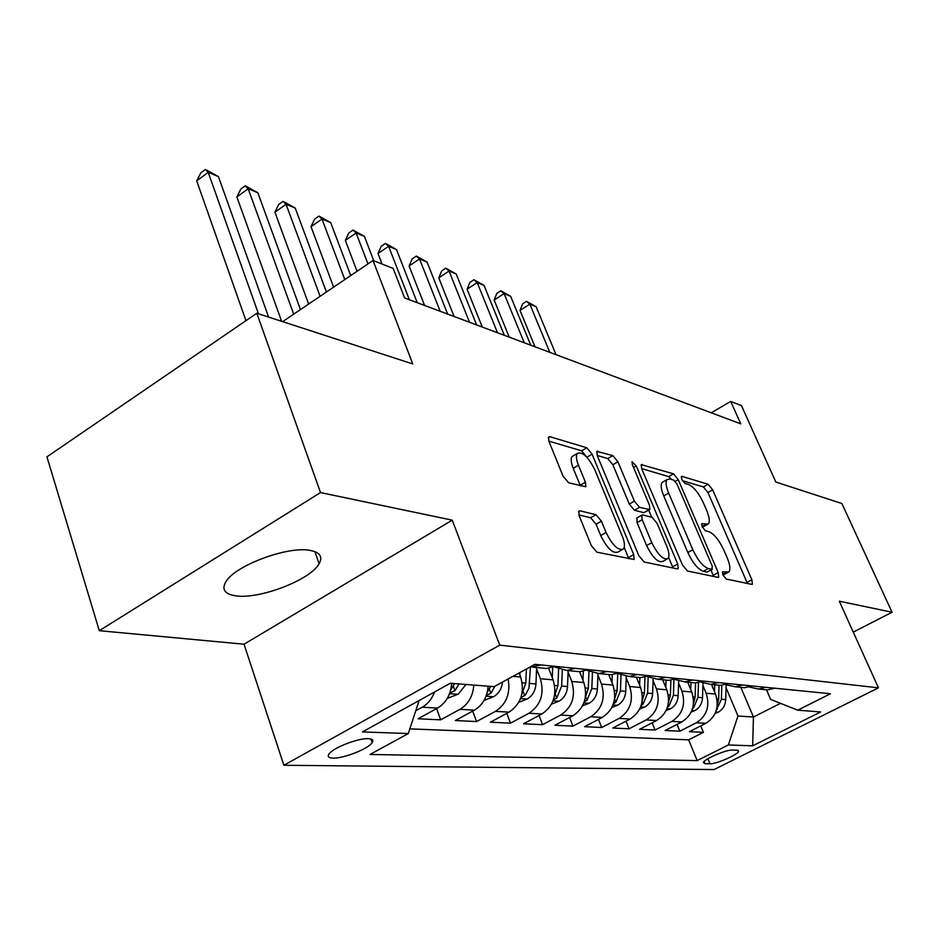 <?xml version="1.0" encoding="UTF-8"?>
<svg xmlns="http://www.w3.org/2000/svg" width="939" height="939" viewBox="0 0 939 939"><rect width="100%" height="100%" fill="white"/><g stroke="black" fill="none" stroke-linecap="round" stroke-linejoin="round"><path stroke-width="1.41" d="M722.924 575.032L726.234 579.058L751.752 584.363L752.409 584.234L751.869 579.75L712.666 489.865L708.135 484.254L681.984 476.39L681.385 476.496L681.737 479.383L685.024 483.444L688.487 484.454C693.733 486.848 698.698 492.963 703.37 502.811L706.633 510.358C709.485 517.26 710.037 521.814 708.264 524.021L701.773 523.704L702.126 526.744L705.435 530.781L708.851 531.65C714.063 533.833 719.039 539.937 723.793 549.961L727.115 557.649C730.131 564.961 730.671 569.738 728.746 572.004L722.572 571.839L722.924 575.032M235.806 595.842C259.41 599.552 310.609 579.821 319.119 563.752C323.004 556.792 320.035 552.343 310.21 550.418C288.332 545.747 235.208 565.395 225.935 581.652C221.369 589.434 224.656 594.164 235.806 595.842M333.028 758.125C343.486 758.606 368.428 748.759 372.161 742.679C373.769 740.214 372.49 738.887 368.323 738.676C358.24 737.995 332.829 747.902 328.99 754.029C327.265 756.611 328.603 757.984 333.028 758.125M580.067 510.839L578.858 511.145L579.234 515.91L591.312 545.606L596.899 552.191L634.107 559.468L633.708 554.62L592.075 454.147L586.793 447.786L549.878 436.694L548.54 436.999L548.939 441.377L563.095 476.202L568.658 482.81L585.83 486.754L585.42 482.2L578.436 465.192C576.217 459.523 575.842 455.591 577.321 453.42C582.462 451.413 588.307 456.882 594.845 469.829L622.299 536.216C624.775 542.496 625.128 546.78 623.367 549.057C618.214 550.817 612.451 545.301 606.078 532.519L601.418 521.168L595.972 514.689L580.067 510.839L578.565 511.72M853.281 632.135L892.05 612.24L841.872 503.515L775.825 482.036L741.458 405.636L730.718 401.411L740.777 423.865L404.627 297.968L393.159 268.413L373.006 260.479L282.674 321.643M320.504 492.576L99.288 630.691L244.034 644.213L452.246 520.159L320.504 492.576L256.817 313.239L412.773 363.956L373.006 260.479M452.246 520.159L499.748 645.14L878.446 687.829L714.074 769.557L283.883 765.273L499.748 645.14M892.05 612.24L839.302 601.195L878.446 687.829M682.442 564.985L687.418 570.994L717.971 577.344L718.699 577.192L718.206 572.59L678.251 479.676L673.509 473.843L641.267 464.641L641.748 468.866L682.442 564.985M677.312 568.893L644.119 561.992L638.849 555.712L597.31 455.708L596.875 451.401L612.791 455.603L617.909 461.8L634.4 501.156L639.518 507.33L649.87 509.56L649.412 505.112L632.37 464.699L632.041 461.742L636.255 465.861L677.712 563.987L678.169 568.705L677.312 568.893M99.288 630.691L46.95 456.847L256.817 313.239M434.534 691.996C431.963 698.898 427.855 703.968 422.21 707.196L437.562 708.076L418.078 718.769L440.673 719.837L436.588 708.605M473.819 685.083C472.951 696.186 468.315 704.273 459.91 709.344L474.371 710.166L455.286 720.542L476.578 721.551L472.704 711.069M508.116 678.979C510.675 693.322 506.45 704.109 495.44 711.363L509.079 712.138L490.369 722.208L510.476 723.159L506.79 713.37M536.592 668.991L540.348 678.733C544.597 693.686 540.805 705.201 528.974 713.264L541.862 714.004L523.516 723.781L542.542 724.685L539.033 715.518M568.095 672.124L571.757 681.479C575.971 696.034 572.274 707.231 560.677 715.072L572.884 715.764L554.879 725.272L572.907 726.129L569.562 717.525M597.92 675.094L601.5 684.085C605.667 698.252 602.063 709.145 590.69 716.774L602.263 717.431L584.598 726.692L601.699 727.502L598.507 719.403M626.207 677.899L629.693 686.55C633.813 700.353 630.304 710.964 619.153 718.394L630.128 719.016L612.803 728.03L629.048 728.805L625.996 721.175M653.063 680.564L656.467 688.897C660.54 702.349 657.112 712.701 646.185 719.931L656.607 720.53L639.612 729.31L655.058 730.037L652.147 722.83M678.592 683.076L681.914 691.116C685.951 704.25 682.606 714.344 671.878 721.398L681.796 721.962L665.105 730.519L679.824 731.223L696.339 722.784C706.867 715.905 710.142 706.058 706.14 693.24L702.9 685.47M677.031 724.403L679.824 731.223M509.079 712.138C521.063 703.921 524.913 692.219 520.64 677.019L519.103 672.981M541.862 714.004C553.599 706.022 557.355 694.637 553.118 679.859L548.634 668.298M572.884 715.764C584.387 708.006 588.037 696.938 583.847 682.536L579.574 671.702M602.263 717.431C613.543 709.884 617.099 699.109 612.956 685.083L608.73 674.519M630.128 719.016C641.196 711.668 644.67 701.163 640.562 687.501L636.396 677.207M656.607 720.53C667.465 713.37 670.857 703.123 666.796 689.801L662.676 679.754M681.796 721.962C692.454 714.978 695.764 704.978 691.75 691.984L687.688 682.172M737.092 750.238L732.232 750.085C726.34 749.568 704.309 759.017 703.37 762.468L704.989 763.7L709.954 763.783C715.999 764.182 737.678 754.839 738.594 751.423L737.092 750.238M419.123 700.529L408.301 733.547L370.048 754.451L697.172 760.602L728.347 744.967L737.984 716.011L726.07 687.747M408.301 733.547L362.442 731.915L450.297 683.263L494.078 686.655L534.901 664.343L830.475 693.757L797.727 710.177L820.639 711.95L752.644 745.836L728.347 744.967M409.838 728.864L688.651 739.838L703.428 732.338L689.402 731.681L705.788 723.323C716.246 716.516 719.485 706.75 715.518 694.062L711.504 684.484M749.158 686.984L758.489 689.038L765.731 687.313M762.48 689.426L767.48 689.907L774.675 688.205M671.878 721.398L655.058 730.037M646.185 719.931L629.048 728.805M619.153 718.394L601.699 727.502M590.69 716.774L572.907 726.129M560.677 715.072L542.542 724.685M528.974 713.264L510.476 723.159M495.44 711.363L476.578 721.551M459.91 709.344L440.673 719.837M422.21 707.196L415.766 710.753M737.984 716.011L753.442 717.032L780.52 703.346M740.824 687.325L753.442 717.032L752.644 745.836M766.517 689.813L770.649 699.438L797.727 710.177M244.034 644.213L283.883 765.273M730.718 401.411L711.234 412.796M700.752 725.894L703.428 732.338M688.651 739.838L697.172 760.602M739.556 687.195L744.65 687.7L751.975 685.951M715.471 684.871L720.671 685.376L728.124 683.569M742.585 685.012L735.202 686.785L725.483 684.566M690.142 682.418L695.435 682.923L703.029 681.08M718.241 682.594L710.729 684.402L700.6 682.019M663.462 679.824L668.85 680.352L676.596 678.439M692.63 680.036L684.965 681.914L674.39 679.32M635.304 677.101L640.797 677.629L648.708 675.669M665.622 677.348L657.805 679.284L646.76 676.467M605.573 674.214L611.16 674.765L619.235 672.735M637.111 674.519L629.142 676.503L617.58 673.439M574.105 671.174L579.809 671.725L588.037 669.636M606.97 671.514L598.836 673.568L586.722 670.211M540.77 667.934L546.58 668.498L554.972 666.338M575.044 668.345L566.757 670.458L554.033 666.772M474.371 710.166C482.705 705.154 487.294 697.161 488.151 686.198M541.193 664.965L529.866 667.101M437.562 708.076C446.072 702.9 450.767 694.672 451.671 683.369M722.971 575.138L727.925 572.45M702.372 527.272L707.337 524.537M747.456 583.471L707.959 492.529L703.428 486.93L682.395 480.698M671.808 479.547L668.674 476.625L641.642 468.608M713.663 576.452L710.999 570.09M712.02 569.363L712.208 566.053L677.066 484.207L673.733 480.122L669.976 479.007L667.077 479.547C665.375 481.801 665.904 486.32 668.662 493.081L692.841 549.761C697.771 560.196 702.935 566.463 708.335 568.564L712.02 569.363L707.032 572.086L712.349 569.351M663.333 481.695L662.195 482.353C660.481 484.618 660.986 489.125 663.732 495.898L668.662 493.081M707.032 572.086L703.334 571.311C697.912 569.222 692.736 562.966 687.829 552.531L663.732 495.898M597.204 455.438L607.744 458.572L612.791 455.603M649.471 509.783L643.837 512.659L634.412 510.253L629.294 504.09L612.862 464.758L607.744 458.572M648.743 510.206L651.689 517.213M668.603 557.379L672.582 566.816L677.712 563.987M651.807 542.683C657.805 554.691 663.157 559.996 667.875 558.588C669.589 556.475 669.19 552.308 666.69 546.075L657.136 523.41L652.089 517.319L642.722 514.948L641.736 515.171L642.182 519.713L651.807 542.683L646.631 545.582C652.617 557.578 657.969 562.872 662.711 561.452L666.901 559.128M637.029 517.847L637.041 522.624L642.182 519.713M646.631 545.582L637.041 522.624M673.017 568.001L672.582 566.816M622.123 549.749L618.038 552.05C612.862 553.834 607.087 548.341 600.737 535.559L596.101 524.22L590.654 517.753L578.894 514.959M573.612 455.626L572.121 456.507C570.63 458.69 570.994 462.61 573.213 468.291L578.436 465.192M580.408 485.909L573.213 468.291M587.039 457.422L581.652 450.837L548.834 441.107M628.848 558.822L624.224 547.449M715.154 713.382L718.394 712.114C722.924 709.438 725.366 705.283 725.73 699.614L726.152 684.907M714.473 691.585L714.685 684.789M556.029 354.672L536.11 306.713L529.842 304.154L520.03 310.422L534.995 346.796M716.375 710.142L721.398 699.262L721.809 685.294M719.063 685.212L718.652 699.039L717.302 705.001M520.03 310.422L522.612 303.872L526.533 301.36L529.842 304.154L549.808 352.336M526.533 301.36L536.11 306.713M691.245 711.997L695.048 710.494C699.661 707.76 702.149 703.499 702.536 697.7L702.971 683.123M690.728 689.531L690.951 682.489M530.746 345.2L510.652 296.29L504.102 293.602L494.137 300.046L509.231 337.148M692.524 708.699L693.639 707.795L697.994 697.325L698.452 682.571M695.553 682.923L695.106 697.09L693.498 703.663M494.137 300.046L496.837 293.367L500.816 290.797L504.102 293.602L524.244 342.77M500.816 290.797L510.652 296.29M666.127 710.541L670.552 708.804C675.247 705.999 677.794 701.633 678.193 695.693L678.662 681.139M665.81 687.383L666.044 680.082M504.313 335.305L484.043 285.386L477.2 282.58L467.07 289.2L482.294 327.054M667.476 707.173L668.979 706.022L673.427 695.294L673.944 679.472M670.892 680.153L670.399 695.048L668.509 702.266M467.07 289.2L469.887 282.393L473.925 279.752L477.2 282.58L497.506 332.758M473.925 279.752L484.043 285.386M639.717 709.027L644.811 707.02C649.6 704.144 652.206 699.661 652.617 693.581L653.121 678.92M639.6 685.13L639.87 677.535M476.636 324.941L456.201 273.988L449.042 271.054L438.759 277.85L454.1 316.502M641.149 705.541L643.062 704.168L647.617 693.158L648.168 677.23M644.976 677.007L644.424 692.9L642.217 700.799M438.759 277.85L441.694 270.913L445.802 268.202L449.042 271.054L469.523 322.277M445.802 268.202L456.201 273.988M611.899 707.443L617.745 705.154C622.627 702.196 625.28 697.595 625.726 691.35L626.266 676.42M612.017 682.759L612.322 674.672M447.645 314.084L427.045 262.04L419.545 258.964L409.099 265.96L424.557 305.433M613.437 703.792L615.796 702.208L620.456 690.916L621.031 675.164M617.721 673.533L617.099 690.646L614.529 699.262M409.099 265.96L412.174 258.882L416.341 256.089L419.545 258.964L440.18 311.29M416.341 256.089L427.045 262.04M582.567 705.799L589.246 703.182C594.211 700.142 596.934 695.423 597.392 689.015L597.979 673.58M582.955 680.27L583.307 671.268M417.233 302.687L396.481 249.528L388.605 246.3L377.994 253.495L382.067 264.047M584.234 701.938L587.075 700.154L591.84 688.557L592.439 672.817M588.953 671.479L588.307 688.264L585.326 697.642M377.994 253.495L381.222 246.276L385.448 243.401L388.605 246.3L409.392 299.752M385.448 243.401L396.481 249.528M551.592 704.074L559.174 701.104C564.245 697.982 567.027 693.135 567.52 686.55L568.154 670.599M552.273 677.653L552.695 667.3M373.781 260.784L364.402 236.382L356.127 233.001L345.341 240.407L357.066 271.265M553.411 699.942L556.768 697.97L561.651 686.057L562.297 670.176M558.599 669.155L557.919 685.752L554.491 695.928M345.341 240.407L348.721 233.048L353.029 230.078L356.127 233.001L367.959 263.894M353.029 230.078L364.402 236.382M518.833 702.278L527.425 698.909C532.601 695.693 535.441 690.705 535.958 683.932L536.65 667.535M519.842 674.895L519.936 672.524M350.728 275.561L330.681 222.578L321.983 219.01L311.032 226.663L333.627 287.134M520.828 697.806L525.371 694.989L528.95 688.275L530.453 667.136M526.415 668.979L525.805 683.099L521.873 694.121M311.032 226.663L314.577 219.139L318.955 216.087L321.983 219.01L344.801 279.576M318.955 216.087L330.681 222.578M484.113 700.4L493.844 696.585C498.855 693.475 501.755 688.627 502.518 682.043M326.432 292.017L295.21 208.047L286.055 204.291L274.916 212.179L308.638 304.072M486.355 695.506L490.874 693.252L495.006 686.151M490.628 686.386L487.318 692.219M274.916 212.179L278.648 204.502L283.085 201.345L286.055 204.291L320.105 296.301M283.085 201.345L295.21 208.047M447.269 698.428L458.255 694.132L465.979 684.484M300.468 309.6L257.838 192.741L248.178 188.774L236.863 196.932L281.618 321.302M449.804 693.005L454.957 690.67L459.007 683.944M454.558 683.592L450.661 690.188M236.863 196.932L240.795 189.079L245.302 185.828L248.178 188.774L293.696 314.178M245.302 185.828L257.838 192.741M268.613 317.077L218.411 176.579L208.212 172.4L196.697 180.84L245.959 320.668M196.697 180.84L200.84 172.811L205.43 169.443L208.212 172.4L258.46 313.767M205.43 169.443L218.411 176.579M512.952 676.338L520.64 677.019M540.348 678.733L553.118 679.859M571.757 681.479L583.847 682.536M601.5 684.085L612.956 685.083M629.693 686.55L640.562 687.501M656.467 688.897L666.796 689.801M681.914 691.116L691.75 691.984M706.14 693.24L715.518 694.062M696.339 722.784L705.788 723.323M707.889 758.747L709.954 763.783M704.097 761.506L704.989 763.7M722.713 574.492L726.469 572.461M701.597 524.009L702.337 523.598M702.055 526.556L705.764 524.478M681.209 476.836L681.984 476.39M703.428 486.93L708.135 484.254M707.959 492.529L712.666 489.865M747.021 582.368L751.869 579.75M722.396 572.097L723.077 571.734M641.02 465.181L642.264 464.453M668.674 476.625L673.509 473.843M675.317 481.355L678.251 479.676M713.229 575.302L718.206 572.59M687.829 552.531L692.841 549.761M703.334 571.311L708.335 568.564M596.605 451.999L598.026 451.154M612.862 464.758L617.909 461.8M629.294 504.09L634.4 501.156M634.412 510.253L639.518 507.33M643.837 512.659L648.908 509.76M633.532 467.446L636.255 465.861M590.654 517.753L595.972 514.689M596.101 524.22L601.418 521.168M600.737 535.559L606.078 532.519M580.161 485.287L585.42 482.2M548.27 437.668L549.878 436.694M581.652 450.837L586.793 447.786M586.934 457.187L592.075 454.147M628.402 557.59L633.708 554.62M715.718 712.055L718.112 712.22M721.398 699.262L725.73 699.614M716.95 698.898L718.652 699.039M716.774 708.593L717.15 709.485M691.926 710.412L694.754 710.612M697.994 697.325L702.536 697.7M693.205 696.926L695.106 697.09M693.088 706.457L693.639 707.795M666.936 708.699L670.258 708.922M673.427 695.294L678.193 695.693M668.263 694.872L670.399 695.048M668.228 704.18L668.979 706.022M640.668 706.879L644.518 707.149M647.617 693.158L652.617 693.581M642.053 692.7L644.424 692.9M642.076 701.726L643.062 704.168M613.014 704.978L617.439 705.283M620.456 690.916L625.726 691.35M614.446 690.423L617.099 690.646M614.587 699.168L615.796 702.208M583.858 702.959L588.929 703.311M591.84 688.557L597.392 689.015M585.361 688.017L588.307 688.264M585.795 696.902L587.075 700.154M553.083 700.834L558.858 701.233M561.651 686.057L567.52 686.55M554.656 685.482L557.919 685.752M555.418 694.496L556.768 697.97M520.546 698.593L527.096 699.039M529.76 683.428L535.958 683.932M522.19 682.806L525.805 683.099M523.328 691.937L524.748 695.682M486.097 696.21L493.491 696.726M489.36 689.226L490.874 693.252M449.546 693.698L457.903 694.273M453.361 686.327L454.957 690.67M314.882 551.627L319.119 563.752M370.882 739.016L372.161 742.679M758.489 689.038L767.48 689.907M735.202 686.785L744.65 687.7M710.729 684.402L720.671 685.376M684.965 681.914L695.435 682.923M657.805 679.284L668.85 680.352M629.142 676.503L640.797 677.629M598.836 673.568L611.16 674.765M566.757 670.458L579.809 671.725M532.718 667.159L546.58 668.498M738.171 750.414L738.594 751.423M662.195 482.353L667.077 479.547M636.607 518.082L641.736 515.171M572.121 456.507L577.321 453.42"/></g></svg>
